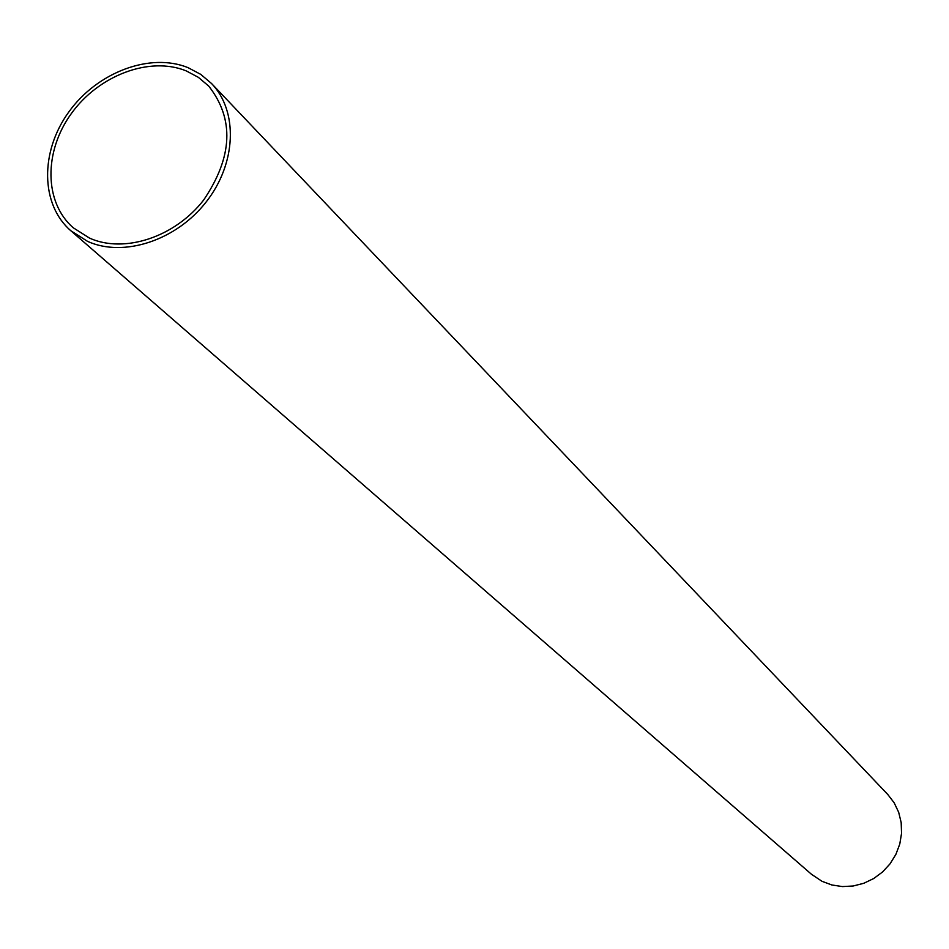 <?xml version="1.0" encoding="UTF-8"?>
<svg xmlns="http://www.w3.org/2000/svg" width="949" height="949" viewBox="0 0 949 949"><rect width="100%" height="100%" fill="white"/><g stroke="black" fill="none" stroke-linecap="round" stroke-linejoin="round"><path stroke-width="1.42" d="M70.831 230.749L811.502 874.302L822.036 881.324L831.905 884.99L842.427 886.58L853.198 885.998L863.756 883.294L873.685 878.549L882.582 871.953L890.091 863.78L895.892 854.361L899.771 844.076L901.55 833.352L901.182 822.605L898.679 812.285L894.16 802.795L887.801 794.515L211.591 83.559L200.749 74.378L188.08 67.664C150.179 52.231 97.32 72.171 68.802 111.97C39.988 151.579 40.427 204.498 70.831 230.749L87.64 241.402C123.655 257.689 176.182 240.512 206.147 201.983C236.384 163.619 238.389 111.33 211.591 83.559M186.206 70.89C149.764 56.027 98.898 75.173 71.424 113.453C43.654 151.555 44.045 202.469 73.239 227.772L89.538 238.116C124.236 253.774 174.794 237.203 203.62 200.085C232.79 156.965 234.486 118.969 208.721 86.086L198.341 77.32L186.206 70.89"/></g></svg>
